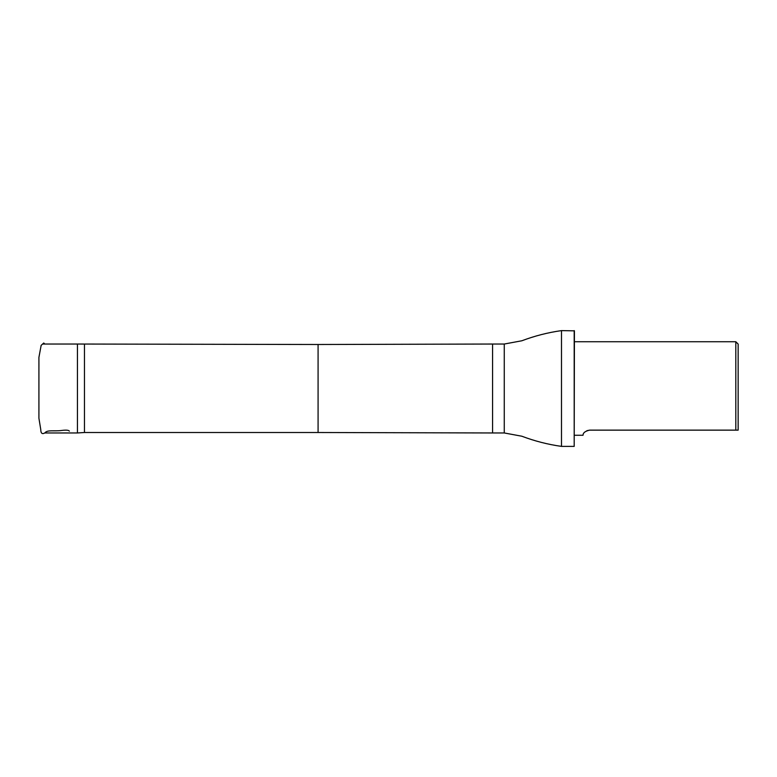 <?xml version="1.0" encoding="UTF-8"?>
<svg xmlns="http://www.w3.org/2000/svg" width="777" height="777" viewBox="0 0 777 777"><rect width="100%" height="100%" fill="white"/><g stroke="black" fill="none" stroke-linecap="round" stroke-linejoin="round"><path stroke-width="1.17" d="M84.46 344.493L84.46 432.507L318.084 432.507L318.084 344.493L77.447 344.036L77.447 432.964L44.872 432.964M738.15 430.137L738.15 344.075L735.809 341.734L735.809 430.137L738.15 430.137L589.636 430.137L586.907 430.691M589.636 430.137C581.458 431.944 583.517 435.761 582.876 435.266C583.517 435.771 581.468 431.944 589.636 430.137M504.263 432.964L504.263 344.036L521.853 340.773C534.693 335.917 547.902 332.527 561.489 330.613L561.489 446.387C547.902 444.473 534.693 441.083 521.853 436.227L504.263 432.964L492.569 432.964L492.569 344.036L318.084 344.493M574.193 330.613L574.193 446.387L574.426 330.847L561.489 330.613M38.928 410.528L38.918 396.94M38.918 357.42L38.918 418.23L40.763 429.584C40.831 433.381 42.22 434.479 44.92 432.867C47.407 429.564 54.254 431.526 61.733 430.458C66.181 429.885 68.726 430.118 69.357 431.157M44.872 344.036L43.745 343.026L41.152 345.347L38.918 357.371L38.928 366.394M38.918 376L38.918 402.253M38.918 374.776L38.918 400.99M77.447 344.036L42.92 344.036M574.426 435.266L582.876 435.266M574.426 341.734L735.809 341.734M84.46 432.507L77.447 432.964M318.084 432.507L492.569 432.964M504.263 344.036L492.569 344.036M574.193 446.387L561.489 446.387"/></g></svg>
